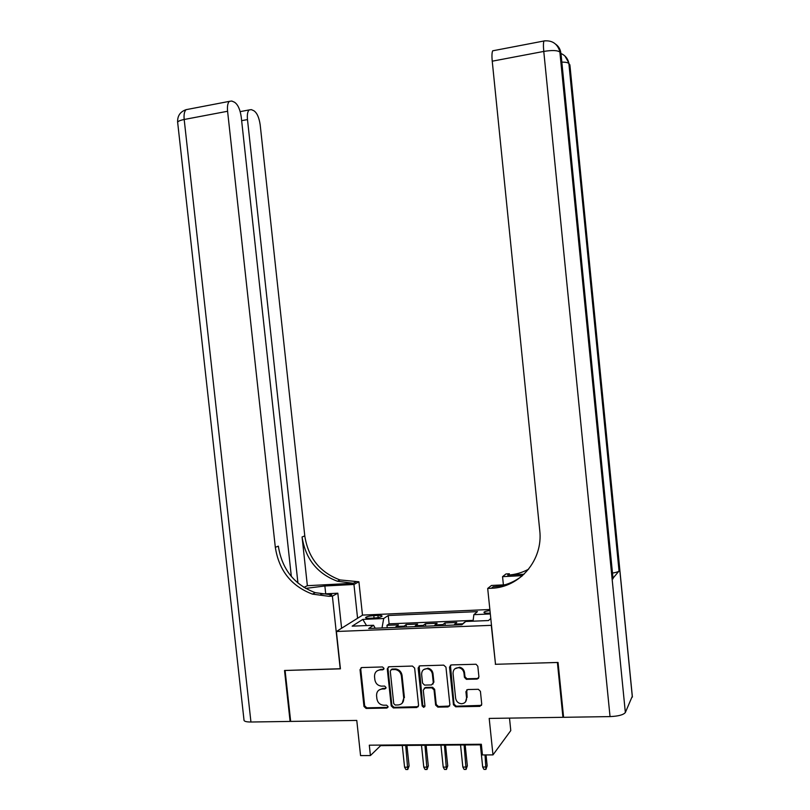 <?xml version="1.0" encoding="UTF-8"?>
<svg xmlns="http://www.w3.org/2000/svg" width="810" height="810" viewBox="0 0 810 810"><rect width="100%" height="100%" fill="white"/><g stroke="black" fill="none" stroke-linecap="round" stroke-linejoin="round"><path stroke-width="1.21" d="M384.011 668.351L382.482 666.954L361.746 667.562L360.025 669.667L363.963 706.442L366.11 708.446L386.866 708.062L388.081 706.603L386.583 705.186L383.727 705.237C379.951 704.852 377.673 702.705 376.903 698.807L376.569 695.729C376.518 691.74 378.371 689.512 382.128 689.016L384.831 688.956L386.046 687.487L384.649 686.08L381.257 686.131C377.693 685.564 375.556 683.427 374.858 679.732L374.534 676.654C374.483 672.664 376.336 670.417 380.092 669.91L382.796 669.829L384.011 668.351M489.969 610.578C486.567 610.993 484.562 611.55 483.965 612.269C483.884 612.967 485.554 613.271 488.967 613.18L490.232 613.099M477.08 679.074L478.923 676.907L477.819 666.245L476.047 664.251L451.332 664.909L449.52 667.065L453.458 704.751L455.676 706.796L479.905 706.361L481.748 704.214L480.421 691.355L478.366 689.3L467.745 689.533L465.912 691.679L466.57 698.028C466.57 701.521 464.889 703.424 461.518 703.748C458.247 703.404 456.283 701.571 455.635 698.26L453.043 673.434C453.154 669.465 455.159 667.572 459.078 667.764C461.852 668.473 463.482 670.265 463.978 673.14L464.413 677.292L466.358 679.317L477.08 679.074L478.649 678.172M361.138 667.683L360.744 669.131L364.672 705.844L366.808 707.839L366.11 708.446L366.829 707.839L387.95 707.383M495.487 664.089L491.285 625.34L336.393 631.496L340.423 668.847L285.09 670.477L290.679 721.416L356.775 720.424L360.561 755.608L370.413 755.558L369.299 745.18L481.342 744.258L482.446 754.95L492.976 754.89L510.776 730.59L509.5 718.116M495.295 664.301L557.391 662.469L562.94 717.316L489.2 718.419L492.976 754.89M414.639 668.078L412.422 666.063L389.023 666.751L387.271 668.878L391.22 705.925L393.376 707.94L416.796 707.515L418.578 705.409L414.639 668.078M419.914 665.84L443.708 665.142L445.956 667.177L449.894 704.811L448.082 706.938L437.866 707.13L435.628 705.085L434.038 689.887L431.801 687.852L425.068 688.014L423.276 690.13L424.946 705.905L423.671 707.383L422.142 705.966L418.132 667.977L419.914 665.84M563.507 716.394L562.94 717.316M462.287 624.399L462.743 623.781L454.785 624.105L456.769 622.465L444.953 622.951L445.216 625.421M442.24 625.533L442.898 624.581L435.021 624.905L437.117 623.265L425.422 623.751L425.685 626.201M422.567 626.332L423.265 625.381L415.469 625.695L417.666 624.064L406.093 624.54L403.107 627.112M406.357 626.981L406.093 624.54M395.341 668.959L395.401 669.526M369.694 618.263L373.856 618.081C378.28 617.767 381.014 617.139 382.067 616.207C382.158 615.61 380.781 615.357 377.926 615.448L373.805 615.62C369.39 615.944 366.657 616.572 365.593 617.503C365.492 618.091 366.859 618.344 369.694 618.263M489.858 609.505L362.657 615.094L336.393 631.496M473.06 621.179L473.86 614.658L477.465 611.621L388.223 615.509L383.707 618.516L382.006 627.963M473.86 614.658L490.323 613.95M490.789 618.476L488.491 620.551L465.75 621.483L461.872 624.743L368.702 628.489L373.552 625.269L352.168 626.15L362.789 619.407L383.707 618.516M473.151 620.379L389.104 623.842L386.967 625.32L398.419 624.854L395.371 627.426M423.265 625.381L425.422 623.751M442.898 624.581L444.953 622.951M462.743 623.781L464.697 622.141M370.413 755.558L380.639 745.645L481.393 744.825M380.578 745.089L380.639 745.645M387.22 627.75L386.967 625.32M389.104 623.842L388.223 615.509M375.222 628.236L373.552 625.269M415.469 625.695L414.76 626.646M435.021 624.905L434.352 625.857M454.785 624.105L454.147 625.057M366.515 625.553L362.789 619.407M383.818 669.232L380.781 669.374L377.106 670.842M378.999 690.039L382.816 688.449L385.884 688.318M388.334 666.913L387.95 668.341L391.888 705.328L394.045 707.343L418.294 706.674M393.376 707.94L394.045 707.343L393.407 707.94M391.503 669.576L390.268 671.065L393.731 703.606L395.229 705.024L398.125 704.963C401.922 704.497 403.795 702.25 403.755 698.24L401.395 675.935C400.758 672.401 398.753 670.275 395.371 669.556L391.503 669.576L392.172 669.04L391.129 669.647M402.195 703.181L403.755 698.24M392.172 669.04L396.029 669.009C399.411 669.738 401.416 671.865 402.054 675.378L404.413 697.653M424.207 688.237L425.685 687.437L432.611 687.285L434.636 689.31L436.236 704.477L438.433 706.522L449.641 706.037M419.124 666.043L422.759 705.358L424.815 706.674M432.378 674.102C431.862 671.186 430.201 669.404 427.386 668.746C423.62 668.655 421.696 670.538 421.625 674.396L422.536 683.073L424.541 685.098L431.497 684.936L433.289 682.8L432.378 674.102L432.985 673.545C432.469 670.639 430.809 668.857 427.994 668.199L423.63 669.627M432.975 684.126L433.289 682.8M432.985 673.545L433.897 682.233M454.886 668.776L459.645 667.217C462.419 667.926 464.049 669.718 464.535 672.583L464.97 676.725L466.914 678.75L477.617 678.507M465.527 701.845L466.57 698.028M466.732 689.847L467.127 697.43M450.431 665.172L454.025 704.143L456.253 706.188L481.525 705.378M409.111 765.976L407.764 769.5L405.861 769.5L404.575 767.192L408.017 767.181L409.111 765.976L406.934 745.433M407.764 769.5L405.709 745.443M404.575 767.192L402.266 745.473M291.347 576.507L241.238 116.974C240.104 109.34 237.846 104.419 234.475 102.212L231.771 101.027L229.321 101.371C227.711 103.042 227.134 106.343 227.59 111.264L184.184 119.485L250.948 722.014L290.101 721.426L284.523 670.488L340.402 668.726M357.575 618.273L353.95 584.466L324.871 585.984L305.593 588.414M353.95 584.466L358.911 581.772L339.967 579.93C319.93 572.457 308.195 557.786 304.783 535.906L260.192 124.902C259.109 117.541 257.003 112.813 253.854 110.737L251.333 109.623L249.126 109.937C247.587 111.537 247.04 114.757 247.485 119.586L241.633 120.67M307.365 585.701L353.292 583.271L337.426 581.236C317.287 573.723 305.502 558.961 302.069 536.959L307.365 585.701L303.902 587.402M340.22 668.857L332.383 596.15L329.062 596.322L312.437 594.115C291.317 586.116 278.954 570.513 275.319 547.317L227.59 111.264M332.383 596.15L337.831 593.203L320.75 594.054M297.948 583.078L247.485 119.586M250.948 722.014C246.098 722.004 243.78 721.275 243.982 719.837L177.714 122.877C177.198 121.611 179.354 120.477 184.184 119.485C183.728 114.615 184.366 111.345 186.097 109.664L188.487 109.208M290.101 721.426L290.628 721.032M341.607 628.246L337.831 593.203M362.485 615.205L358.911 581.772M329.062 596.322L331.806 594.844L315.262 592.667C294.253 584.719 281.951 569.207 278.346 546.153L275.319 547.317M632.316 696.195L625.35 712.506C623.467 714.865 618.354 716.232 610.041 716.597L563.598 717.306L558.049 662.458L495.507 664.291L487.691 588.455L491.316 588.273C519.817 587.554 543.338 559.994 539.733 530.368L492.237 61.185C491.741 55.88 491.903 52.427 492.703 50.807L493.918 50.574M487.691 588.455L491.457 585.468L505.005 584.79M523.999 574.249L507.708 575.11C515.15 574.695 522.116 572.721 528.626 569.177M522.521 575.616L502.554 576.659L505.956 573.956L509.368 573.774L507.708 575.11M612.988 578.219L619.053 570.999C618.384 571.749 616.187 572.447 612.481 573.095M503.395 584.871L502.554 576.659M491.316 588.273L493.168 586.784C504.164 586.156 513.965 582.42 522.561 575.576M428.318 765.936L427.012 769.47L425.078 769.47L423.792 767.141L427.275 767.141L428.318 765.936L426.141 745.281M427.012 769.47L424.966 745.291M423.792 767.141L421.494 745.311M447.727 765.885L446.452 769.439L444.498 769.439L443.222 767.1L446.735 767.09L447.727 765.885L445.551 745.119M446.452 769.439L444.437 745.129M443.222 767.1L440.913 745.159M467.35 765.835L466.094 769.409L464.12 769.409L462.844 767.06L466.398 767.05L467.35 765.835L465.173 744.957M466.094 769.409L464.1 744.967M462.844 767.06L460.546 744.997M487.164 765.784L485.949 769.378L483.955 769.378L482.679 767.019L486.273 767.009L487.164 765.784L486.041 754.93M485.949 769.378L485.028 754.93M482.679 767.019L480.381 744.835M403.836 626.16L396.12 626.474M374.058 618.081L373.805 615.62M378.159 617.605L377.926 615.448M380.781 669.374L380.092 669.91M385.509 688.389L384.831 688.956M382.816 688.449L382.128 689.016M387.534 707.464L386.866 708.062M364.672 705.844L363.963 706.442M360.744 669.131L360.025 669.667M383.474 669.293L382.796 669.829M417.423 706.907L416.796 707.515M391.888 705.328L391.22 705.925M387.95 668.341L387.271 668.878M402.054 675.378L401.395 675.935M395.027 668.959L394.359 669.495M448.669 706.33L448.082 706.938M438.463 706.522L437.866 707.13L438.433 706.522M436.236 704.477L435.628 705.085M434.636 689.31L434.038 689.887M432.408 687.275L431.801 687.852M425.685 687.437L425.068 688.014M422.759 705.358L422.142 705.966M418.76 667.44L418.132 667.977M467.238 678.77L466.681 679.337M464.97 676.725L464.413 677.292M464.535 672.583L463.978 673.14M466.469 691.092L465.912 691.679M480.441 705.743L479.905 706.361M456.283 706.188L455.706 706.796M454.025 704.143L453.458 704.751M450.097 666.529L449.52 667.065M353.292 583.271L355.752 581.944M302.069 536.959L304.783 535.906M325.711 593.811L324.871 585.984M632.347 697.126L569.825 64.739L568.873 63.524L619.053 570.999M612.988 578.866L560.915 53.389L559.872 52.073L625.35 712.506M610.041 716.597L543.773 51.425L492.237 61.185M613.048 578.785L561.067 54.351M543.773 51.425C552.167 50.068 557.533 50.281 559.872 52.073L559.761 51.212C557.24 43.538 551.974 40.115 543.966 40.966C543.338 42.576 543.267 46.059 543.773 51.425M544.988 40.794L492.703 50.807M559.761 51.212L560.803 52.539C560.176 49.015 558.485 46.241 555.711 44.226M632.397 697.015L569.967 65.6M561.836 62.127C565.674 62.107 568.012 62.572 568.873 63.524L568.762 62.704C567.658 58.35 565.066 55.282 560.996 53.501M568.762 62.704L564.894 55.981M403.684 626.282L395.968 626.596M423.124 625.502L415.327 625.816M442.766 624.702L434.879 625.026M462.621 623.903L454.653 624.226M396.029 669.009L395.371 669.556M432.611 687.285L432.003 687.862M424.298 706.776L423.671 707.383M427.994 668.199L427.386 668.746M466.914 678.75L466.358 679.317M459.645 667.217L459.078 667.764M456.253 706.188L455.676 706.796M315.262 592.667L312.437 594.115M337.426 581.236L339.967 579.93M249.126 109.937L240.185 111.628M229.321 101.371L186.097 109.664C180.174 111.719 177.349 115.911 177.623 122.249"/></g></svg>
